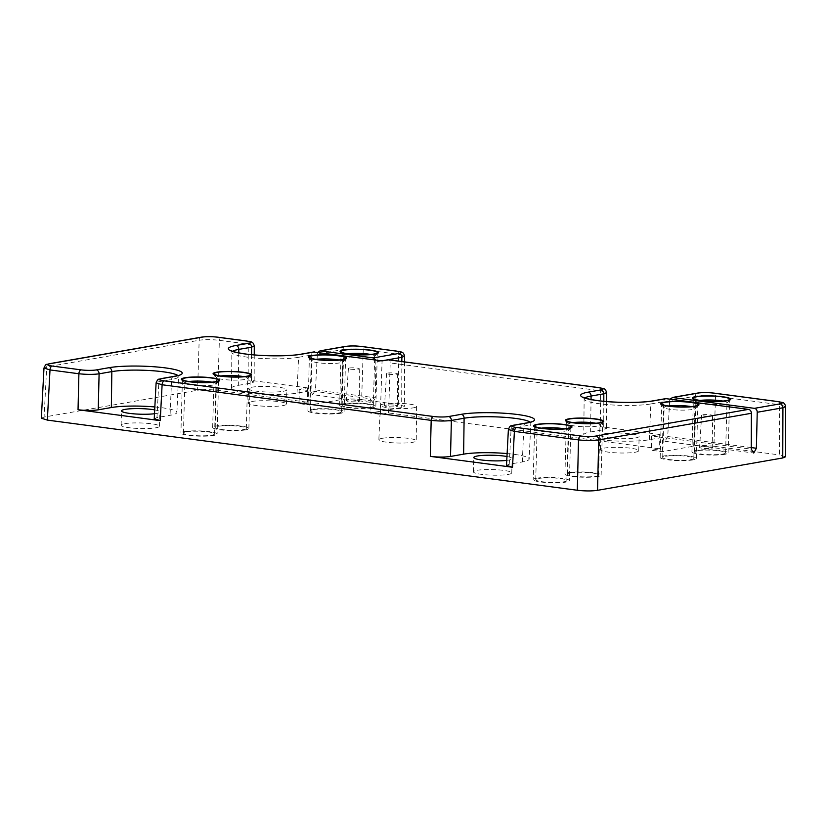 <?xml version="1.0" encoding="UTF-8"?>
<svg xmlns="http://www.w3.org/2000/svg" width="827" height="827" viewBox="0 0 827 827"><rect width="100%" height="100%" fill="white"/><g stroke="black" fill="none" stroke-linecap="round" stroke-linejoin="round"><path stroke-width="0.62" stroke-dasharray="4.13 3.1" d="M785.485 456.804L779.479 454.933L779.644 404.734L785.65 406.584M751.267 447.583L667.74 436.522L669.632 400.661L695.311 396.174C701.151 395.337 707.881 395.358 715.51 396.247L713.908 446.249L779.479 454.933M713.908 446.249C706.248 445.371 699.518 445.339 693.708 446.177L662.179 451.687L651.407 450.26L659.657 448.823L388.607 412.942L380.348 414.389L370.145 413.035L401.684 407.525L404.413 406.367L398.407 404.486L398.573 354.297L404.579 356.148M238.765 352.891L238.321 385.341A36.202 5.272 -178.4 0 0 231.488 388.235A36.202 5.272 -178.4 0 0 256.535 393.941A36.202 5.272 -178.4 0 0 297.038 393.114L310.352 390.789L370.196 398.707L372.688 402.594L312.73 394.665L315.469 389.899L317.351 354.039L343.029 349.542C348.87 348.705 355.61 348.736 363.239 349.625L361.637 399.627L398.407 404.486M361.637 399.627C353.977 398.738 347.237 398.717 341.427 399.544L309.898 405.054L299.126 403.638L307.386 402.191L217.77 390.334C210.11 389.445 203.38 389.424 197.57 390.251L199.173 340.248C205.003 339.411 211.743 339.442 219.372 340.331A3.618 2.078 97.5 0 0 217.728 337.168M43.986 368.015L46.726 366.888L44.079 417.077L197.57 390.251M44.079 417.077L41.35 418.214M382.374 438.289A18.711 2.719 -178.4 0 1 403.307 437.855A18.711 2.719 -178.4 0 1 416.25 440.812A18.711 2.719 -178.4 0 1 412.714 442.3A18.711 2.719 -178.4 0 1 391.74 442.724A18.711 2.719 -178.4 0 1 378.849 439.768A18.711 2.719 -178.4 0 1 382.374 438.289M251.718 401.498A19.186 2.791 -178.4 0 1 273.21 401.054A19.186 2.791 -178.4 0 1 286.462 404.093A19.186 2.791 -178.4 0 1 282.844 405.612A19.186 2.791 -178.4 0 1 261.353 406.047A19.186 2.791 -178.4 0 1 248.1 403.018A19.186 2.791 -178.4 0 1 251.718 401.498M603.999 448.12A19.186 2.791 -178.4 0 1 625.491 447.686A19.186 2.791 -178.4 0 1 638.744 450.715A19.186 2.791 -178.4 0 1 635.115 452.245A19.186 2.791 -178.4 0 1 613.624 452.679A19.186 2.791 -178.4 0 1 600.381 449.64A19.186 2.791 -178.4 0 1 603.999 448.12M124.743 423.682A19.186 2.791 -178.4 0 1 146.234 423.248A19.186 2.791 -178.4 0 1 159.487 426.277A19.186 2.791 -178.4 0 1 155.858 427.797A19.186 2.791 -178.4 0 1 134.377 428.241A19.186 2.791 -178.4 0 1 121.124 425.202A19.186 2.791 -178.4 0 1 124.743 423.682M477.024 470.315A19.186 2.791 -178.4 0 1 498.516 469.87A19.186 2.791 -178.4 0 1 511.758 472.91A19.186 2.791 -178.4 0 1 508.14 474.429A19.186 2.791 -178.4 0 1 486.648 474.863A19.186 2.791 -178.4 0 1 473.395 471.835A19.186 2.791 -178.4 0 1 477.024 470.315M313.371 409.654A15.568 2.264 -178.4 0 1 330.81 409.303A15.568 2.264 -178.4 0 1 341.551 411.763A15.568 2.264 -178.4 0 1 338.615 412.993A15.568 2.264 -178.4 0 1 321.186 413.345A15.568 2.264 -178.4 0 1 310.435 410.885A15.568 2.264 -178.4 0 1 313.371 409.654M665.652 456.277A15.568 2.264 -178.4 0 1 683.081 455.925A15.568 2.264 -178.4 0 1 693.832 458.385A15.568 2.264 -178.4 0 1 690.896 459.626A15.568 2.264 -178.4 0 1 673.457 459.977A15.568 2.264 -178.4 0 1 662.706 457.517A15.568 2.264 -178.4 0 1 665.652 456.277M538.666 478.471A15.568 2.264 -178.4 0 1 556.106 478.12A15.568 2.264 -178.4 0 1 566.857 480.58A15.568 2.264 -178.4 0 1 563.921 481.81A15.568 2.264 -178.4 0 1 546.482 482.162A15.568 2.264 -178.4 0 1 535.731 479.701A15.568 2.264 -178.4 0 1 538.666 478.471M186.395 431.839A15.568 2.264 -178.4 0 1 203.824 431.487A15.568 2.264 -178.4 0 1 214.575 433.948A15.568 2.264 -178.4 0 1 211.64 435.188A15.568 2.264 -178.4 0 1 194.2 435.54A15.568 2.264 -178.4 0 1 183.449 433.079A15.568 2.264 -178.4 0 1 186.395 431.839M218.142 426.298A15.568 2.264 -178.4 0 1 235.571 425.936A15.568 2.264 -178.4 0 1 246.322 428.396A15.568 2.264 -178.4 0 1 243.386 429.637A15.568 2.264 -178.4 0 1 225.947 429.988A15.568 2.264 -178.4 0 1 215.196 427.528A15.568 2.264 -178.4 0 1 218.142 426.298M570.413 472.92A15.568 2.264 -178.4 0 1 587.852 472.568A15.568 2.264 -178.4 0 1 598.603 475.029A15.568 2.264 -178.4 0 1 595.657 476.269A15.568 2.264 -178.4 0 1 578.228 476.621A15.568 2.264 -178.4 0 1 567.477 474.16A15.568 2.264 -178.4 0 1 570.413 472.92M366.837 404.186A15.568 2.264 -178.4 0 1 373.297 406.212A15.568 2.264 -178.4 0 1 364.8 407.99A15.568 2.264 -178.4 0 1 348.643 407.37A15.568 2.264 -178.4 0 1 342.182 405.344A15.568 2.264 -178.4 0 1 350.679 403.566A15.568 2.264 -178.4 0 1 366.837 404.186M719.118 450.818A15.568 2.264 -178.4 0 1 725.579 452.845A15.568 2.264 -178.4 0 1 717.081 454.623A15.568 2.264 -178.4 0 1 700.914 453.992A15.568 2.264 -178.4 0 1 694.453 451.966A15.568 2.264 -178.4 0 1 702.95 450.188A15.568 2.264 -178.4 0 1 719.118 450.818M710 446.931A6.564 0.951 -178.4 0 1 712.729 447.779A6.564 0.951 -178.4 0 1 709.163 448.534A6.564 0.951 -178.4 0 1 702.33 448.275A6.564 0.951 -178.4 0 1 699.601 447.417A6.564 0.951 -178.4 0 1 703.198 446.673A6.564 0.951 -178.4 0 1 710 446.931M356.757 400.175A6.564 0.951 -178.4 0 1 359.487 401.023A6.564 0.951 -178.4 0 1 355.91 401.777A6.564 0.951 -178.4 0 1 349.077 401.519A6.564 0.951 -178.4 0 1 346.348 400.661A6.564 0.951 -178.4 0 1 349.955 399.917A6.564 0.951 -178.4 0 1 356.757 400.175M394.924 405.23A6.564 0.951 -178.4 0 1 397.642 406.078A6.564 0.951 -178.4 0 1 394.076 406.832A6.564 0.951 -178.4 0 1 387.243 406.574A6.564 0.951 -178.4 0 1 384.514 405.716A6.564 0.951 -178.4 0 1 388.121 404.961A6.564 0.951 -178.4 0 1 394.924 405.23M669.632 400.661L670.066 398.996M666.769 398.562C664.98 398.48 663.978 399.524 663.781 401.684L662.634 437.421L751.267 449.154M314.498 351.93C312.699 351.857 311.696 352.891 311.5 355.052L309.898 405.054M370.196 398.707L370.145 413.035M380.348 414.389L382.064 360.882M238.321 385.341L251.429 383.056L254.158 381.898L248.152 380.027L248.276 344.156L254.282 346.006M312.73 394.665L310.352 390.789L299.178 389.31L307.427 387.863L307.386 402.191M307.427 387.863L248.152 380.027M154.845 406.956A36.202 5.272 -178.4 0 1 176.895 412.446A36.202 5.272 -178.4 0 1 170.062 415.309L156.954 417.594L154.225 418.741M161.151 378.621A3.618 2.915 80.1 0 0 158.836 381.733L156.107 382.849M507.116 453.578A36.202 5.272 -178.4 0 1 529.166 459.068A36.202 5.272 -178.4 0 1 522.333 461.931L509.236 464.226L506.496 465.363M526.158 423.021A3.618 2.915 -99.9 0 0 523.853 426.132L508.388 429.482M506.765 460.37A19.186 2.791 1.6 0 0 508.543 460.112A19.186 2.791 1.6 0 0 512.161 458.582A19.186 2.791 1.6 0 0 506.961 456.514M154.484 413.738A19.186 2.791 1.6 0 0 156.262 413.479A19.186 2.791 1.6 0 0 159.88 411.96A19.186 2.791 1.6 0 0 154.69 409.892M299.178 389.31L299.126 403.638M317.351 354.039L317.785 352.364M375.861 360.055L375.303 397.818L315.469 389.899M372.688 402.594L375.303 397.818M347.753 353.791A15.568 2.264 1.6 0 0 343.577 355.217A15.568 2.264 1.6 0 0 343.732 355.558A15.568 2.264 1.6 0 0 350.038 357.243A15.568 2.264 1.6 0 0 374.517 356.416A15.568 2.264 1.6 0 0 374.703 356.086A15.568 2.264 1.6 0 0 370.61 354.432M283.237 391.295A19.186 2.791 1.6 0 0 286.866 389.765A19.186 2.791 1.6 0 0 273.613 386.736A19.186 2.791 1.6 0 0 252.121 387.17A19.186 2.791 1.6 0 0 248.503 388.7A19.186 2.791 1.6 0 0 261.745 391.729A19.186 2.791 1.6 0 0 283.237 391.295M388.607 412.942L390.21 362.939C390.179 360.779 389.527 359.735 388.235 359.797M667.74 436.522L665.001 441.287L662.634 437.421L651.449 435.943L659.708 434.495L659.657 448.823M659.708 434.495L600.433 426.649L600.547 390.778L606.563 392.629M651.449 435.943L651.407 450.26M591.047 399.513L590.602 431.973A36.202 5.272 -178.4 0 0 583.769 434.857A36.202 5.272 -178.4 0 0 608.817 440.574A36.202 5.272 -178.4 0 0 649.319 439.747L662.634 437.421L662.179 451.687M700.035 400.423A15.568 2.264 1.6 0 0 695.858 401.85A15.568 2.264 1.6 0 0 696.014 402.18A15.568 2.264 1.6 0 0 702.319 403.865A15.568 2.264 1.6 0 0 726.799 403.038A15.568 2.264 1.6 0 0 726.974 402.718A15.568 2.264 1.6 0 0 722.881 401.064M665.001 441.287L753.759 453.041M590.602 431.973L603.71 429.689L606.439 428.531L600.433 426.649M635.518 437.917A19.186 2.791 1.6 0 0 639.137 436.398A19.186 2.791 1.6 0 0 625.884 433.369A19.186 2.791 1.6 0 0 604.403 433.803A19.186 2.791 1.6 0 0 600.774 435.322A19.186 2.791 1.6 0 0 614.027 438.351A19.186 2.791 1.6 0 0 635.518 437.917M668.288 405.974A15.568 2.264 1.6 0 0 667.048 406.16A15.568 2.264 1.6 0 0 664.112 407.391A15.568 2.264 1.6 0 0 664.267 407.732A15.568 2.264 1.6 0 0 670.573 409.417A15.568 2.264 1.6 0 0 692.292 409.499A15.568 2.264 1.6 0 0 695.052 408.59A15.568 2.264 1.6 0 0 695.238 408.259A15.568 2.264 1.6 0 0 691.145 406.605M573.059 422.607A15.568 2.264 1.6 0 0 571.819 422.793A15.568 2.264 1.6 0 0 568.873 424.034A15.568 2.264 1.6 0 0 569.038 424.375A15.568 2.264 1.6 0 0 575.334 426.06A15.568 2.264 1.6 0 0 597.063 426.143A15.568 2.264 1.6 0 0 599.823 425.233A15.568 2.264 1.6 0 0 599.999 424.902A15.568 2.264 1.6 0 0 595.905 423.248M541.313 428.159A15.568 2.264 1.6 0 0 540.072 428.345A15.568 2.264 1.6 0 0 537.136 429.585A15.568 2.264 1.6 0 0 537.292 429.916A15.568 2.264 1.6 0 0 543.597 431.601A15.568 2.264 1.6 0 0 565.317 431.684A15.568 2.264 1.6 0 0 568.077 430.774A15.568 2.264 1.6 0 0 568.252 430.453A15.568 2.264 1.6 0 0 564.159 428.799M316.007 359.342A15.568 2.264 1.6 0 0 314.767 359.528A15.568 2.264 1.6 0 0 311.831 360.768A15.568 2.264 1.6 0 0 311.996 361.099A15.568 2.264 1.6 0 0 318.292 362.784A15.568 2.264 1.6 0 0 340.021 362.867A15.568 2.264 1.6 0 0 342.781 361.957A15.568 2.264 1.6 0 0 342.957 361.637A15.568 2.264 1.6 0 0 338.863 359.983M220.778 375.985A15.568 2.264 1.6 0 0 219.537 376.171A15.568 2.264 1.6 0 0 216.602 377.401A15.568 2.264 1.6 0 0 216.757 377.743A15.568 2.264 1.6 0 0 223.063 379.428A15.568 2.264 1.6 0 0 244.782 379.51A15.568 2.264 1.6 0 0 247.542 378.601A15.568 2.264 1.6 0 0 247.718 378.28A15.568 2.264 1.6 0 0 243.624 376.626M189.032 381.526A15.568 2.264 1.6 0 0 187.791 381.712A15.568 2.264 1.6 0 0 184.855 382.953A15.568 2.264 1.6 0 0 185.01 383.294A15.568 2.264 1.6 0 0 191.316 384.979A15.568 2.264 1.6 0 0 213.035 385.062A15.568 2.264 1.6 0 0 215.795 384.152A15.568 2.264 1.6 0 0 215.981 383.821A15.568 2.264 1.6 0 0 211.888 382.167M413.18 407.866A18.101 2.636 1.6 0 0 416.601 406.419A18.101 2.636 1.6 0 0 404.072 403.566A18.101 2.636 1.6 0 0 383.831 403.979A18.101 2.636 1.6 0 0 380.41 405.406A18.101 2.636 1.6 0 0 392.887 408.269A18.101 2.636 1.6 0 0 413.18 407.866M703.891 415.94A5.427 0.786 1.6 0 0 709.545 416.157A5.427 0.786 1.6 0 0 712.492 415.526A5.427 0.786 1.6 0 0 710.238 414.823A5.427 0.786 1.6 0 0 704.614 414.606A5.427 0.786 1.6 0 0 701.637 415.226A5.427 0.786 1.6 0 0 703.891 415.94M350.648 369.183A5.427 0.786 1.6 0 0 356.292 369.4A5.427 0.786 1.6 0 0 359.249 368.77A5.427 0.786 1.6 0 0 356.995 368.067A5.427 0.786 1.6 0 0 351.372 367.85A5.427 0.786 1.6 0 0 348.394 368.47A5.427 0.786 1.6 0 0 350.648 369.183M388.804 374.228A5.427 0.786 1.6 0 0 394.458 374.445A5.427 0.786 1.6 0 0 397.415 373.825A5.427 0.786 1.6 0 0 395.151 373.122A5.427 0.786 1.6 0 0 389.527 372.905A5.427 0.786 1.6 0 0 386.55 373.525A5.427 0.786 1.6 0 0 388.804 374.228M340.672 413.262A18.101 2.636 -178.4 0 1 320.4 413.676A18.101 2.636 -178.4 0 1 307.902 410.823A18.101 2.636 -178.4 0 1 311.314 409.386A18.101 2.636 -178.4 0 1 331.586 408.972A18.101 2.636 -178.4 0 1 344.084 411.825A18.101 2.636 -178.4 0 1 340.672 413.262M692.954 459.895A18.101 2.636 -178.4 0 1 672.682 460.308A18.101 2.636 -178.4 0 1 660.173 457.445A18.101 2.636 -178.4 0 1 663.595 456.008A18.101 2.636 -178.4 0 1 683.867 455.594A18.101 2.636 -178.4 0 1 696.365 458.458A18.101 2.636 -178.4 0 1 692.954 459.895M184.338 431.57A18.101 2.636 -178.4 0 1 204.61 431.156A18.101 2.636 -178.4 0 1 217.108 434.02A18.101 2.636 -178.4 0 1 213.697 435.457A18.101 2.636 -178.4 0 1 193.425 435.87A18.101 2.636 -178.4 0 1 180.917 433.007A18.101 2.636 -178.4 0 1 184.338 431.57M536.62 478.202A18.101 2.636 -178.4 0 1 556.891 477.789A18.101 2.636 -178.4 0 1 569.389 480.642A18.101 2.636 -178.4 0 1 565.968 482.079A18.101 2.636 -178.4 0 1 545.696 482.492A18.101 2.636 -178.4 0 1 533.198 479.639A18.101 2.636 -178.4 0 1 536.62 478.202M245.443 429.906A18.101 2.636 -178.4 0 1 225.161 430.319A18.101 2.636 -178.4 0 1 212.663 427.456A18.101 2.636 -178.4 0 1 216.085 426.019A18.101 2.636 -178.4 0 1 236.357 425.616A18.101 2.636 -178.4 0 1 248.855 428.469A18.101 2.636 -178.4 0 1 245.443 429.906M597.714 476.538A18.101 2.636 -178.4 0 1 577.442 476.952A18.101 2.636 -178.4 0 1 564.944 474.088A18.101 2.636 -178.4 0 1 568.356 472.651A18.101 2.636 -178.4 0 1 588.628 472.238A18.101 2.636 -178.4 0 1 601.136 475.101A18.101 2.636 -178.4 0 1 597.714 476.538M724.69 454.343A18.101 2.636 -178.4 0 1 704.418 454.757A18.101 2.636 -178.4 0 1 691.92 451.904A18.101 2.636 -178.4 0 1 695.342 450.467A18.101 2.636 -178.4 0 1 715.613 450.053A18.101 2.636 -178.4 0 1 728.111 452.907A18.101 2.636 -178.4 0 1 724.69 454.343M372.419 407.721A18.101 2.636 -178.4 0 1 352.147 408.135A18.101 2.636 -178.4 0 1 339.649 405.271A18.101 2.636 -178.4 0 1 343.06 403.834A18.101 2.636 -178.4 0 1 363.332 403.421A18.101 2.636 -178.4 0 1 375.83 406.284A18.101 2.636 -178.4 0 1 372.419 407.721M778 401.581A3.618 2.078 -82.5 0 1 779.644 404.734L715.51 396.247A3.618 2.078 97.5 0 0 713.877 393.094M297.038 393.114L298.557 357.316L311.5 355.052M232.635 351.289A36.833 5.365 1.6 0 0 231.86 352.354A36.833 5.365 1.6 0 0 256.69 358.112A36.833 5.365 1.6 0 0 297.73 357.46A36.833 5.365 1.6 0 0 298.557 357.316A3.618 2.915 80.1 0 1 300.863 354.204M251.522 354.659L251.429 383.056M246.632 340.993A3.618 2.078 -82.5 0 1 248.276 344.156L219.372 340.331L217.77 390.334M201.478 337.137A3.618 2.915 -99.9 0 0 199.173 340.248L46.726 366.888A3.618 2.915 80.1 0 1 49.031 363.777M173.887 376.388A3.618 2.915 -99.9 0 0 171.571 379.51A36.833 5.365 1.6 0 0 178.529 376.595A36.833 5.365 1.6 0 0 177.815 375.489M156.954 417.594L158.836 381.733L171.571 379.51L170.062 415.309M522.333 461.931L523.853 426.132A36.833 5.365 1.6 0 0 530.8 423.228A36.833 5.365 1.6 0 0 530.097 422.121M513.422 425.243A3.618 2.915 80.1 0 0 511.117 428.365L509.236 464.226M341.427 399.544L343.029 349.542A3.618 2.915 -99.9 0 1 345.345 346.43M381.774 360.841L376.161 361.823M396.929 351.144A3.618 2.078 -82.5 0 1 398.573 354.297L363.239 349.625A3.618 2.078 97.5 0 0 361.595 346.461M401.829 361.544L401.684 407.525M598.903 387.625A3.618 2.078 -82.5 0 1 600.547 390.778L390.21 362.939M693.708 446.177L695.311 396.174A3.618 2.915 -99.9 0 1 697.616 393.063M603.803 401.281L603.71 429.689M584.906 397.911A36.833 5.365 1.6 0 0 584.141 398.976A36.833 5.365 1.6 0 0 609.623 404.785A36.833 5.365 1.6 0 0 650.828 403.948A3.618 2.915 80.1 0 1 653.144 400.826M649.319 439.747L650.828 403.948L663.781 401.684M231.488 388.235L231.86 352.354L231.198 350.607M254.251 354.907L254.168 381.898M176.895 412.446L178.529 376.595L179.283 374.889M531.554 421.522L530.8 423.228L529.166 459.068M511.758 472.91L512.161 458.582M473.395 471.835L473.799 457.517M159.487 426.277L159.88 411.96M121.124 425.202L121.517 410.885M404.558 361.895L404.413 406.367M343.732 355.558L340.259 351.951M374.517 356.416L378.197 353.015M373.297 406.212L374.703 356.086M342.182 405.344L343.577 355.217M286.462 404.093L286.866 389.765M248.1 403.018L248.503 388.7M726.799 403.038L730.479 399.637M696.014 402.18L692.53 398.583M694.453 451.966L695.858 401.85M725.579 452.845L726.974 402.718M606.532 401.529L606.439 428.531M583.48 397.229L584.141 398.976L583.769 434.857M638.744 450.715L639.137 436.398M600.381 449.64L600.774 435.322M695.052 408.59L698.732 405.189M664.267 407.732L660.794 404.124M662.706 457.517L664.112 407.391M693.832 458.385L695.238 408.259M599.823 425.233L603.503 421.832M569.038 424.375L565.554 420.767M567.477 474.16L568.873 424.034M598.603 475.029L599.999 424.902M537.292 429.916L533.808 426.318M568.077 430.774L571.757 427.373M566.857 480.58L568.252 430.453M535.731 479.701L537.136 429.585M311.996 361.099L308.512 357.502M342.781 361.957L346.451 358.556M341.551 411.763L342.957 361.637M310.435 410.885L311.831 360.768M216.757 377.743L213.273 374.145M247.542 378.601L251.222 375.2M246.322 428.396L247.718 378.28M215.196 427.528L216.602 377.401M185.01 383.294L181.537 379.686M215.795 384.152L219.475 380.751M214.575 433.948L215.981 383.821M183.449 433.079L184.855 382.953M416.601 406.419L416.25 440.812M380.41 405.406L378.849 439.768M712.492 415.526L712.729 447.779M701.637 415.226L699.601 447.417M359.249 368.77L359.487 401.023M348.394 368.47L346.348 400.661M397.415 373.825L397.642 406.078M386.55 373.525L384.514 405.716M307.902 410.823L309.37 358.039M344.084 411.825L345.562 359.052M660.173 457.445L661.652 404.672M696.365 458.458L697.843 405.675M218.586 381.237L217.108 434.02M182.395 380.224L180.917 433.007M570.857 427.869L569.389 480.642M534.676 426.856L533.198 479.639M212.663 427.456L214.141 374.683M248.855 428.469L250.333 375.696M564.944 474.088L566.423 421.305M601.136 475.101L602.604 422.318M691.92 451.904L693.398 399.121M728.111 452.907L729.59 400.134M339.649 405.271L341.117 352.488M375.83 406.284L377.308 353.501"/><path stroke-width="1.24" d="M782.755 457.962L785.485 456.804L785.65 406.584L782.921 407.773L782.755 457.962L597.518 490.328L598.727 439.954C592.887 440.729 586.157 440.708 578.518 439.881L514.394 431.394L508.388 429.482L506.496 465.363L512.513 467.255L514.394 431.394A3.618 2.078 97.5 0 1 516.606 427.507L580.73 435.994A10.854 1.582 -178.4 0 0 595.885 436.046L748.507 409.375C750.306 409.778 751.257 411.081 751.381 413.283L598.727 439.954A3.618 2.915 80.1 0 0 595.885 436.046M41.35 418.214L47.356 420.106L50.002 369.927L43.986 368.015L41.35 418.214M580.73 435.994A3.618 2.078 -82.5 0 0 578.518 439.881L577.318 490.256L47.356 420.106M577.318 490.256C584.978 491.135 591.718 491.166 597.518 490.328M670.066 398.996L672.702 397.529L754.431 408.342C756.219 408.745 757.16 410.047 757.232 412.26L756.374 448.255L751.267 447.583M756.374 448.255L753.759 453.041L751.267 449.154L751.381 413.283M665.745 398.624L748.507 409.375M388.814 359.817L382.064 360.882L313.474 352.002M668.557 406.202A19.186 2.791 1.6 0 0 695.331 406.305A19.186 2.791 1.6 0 0 698.732 405.189A19.186 2.791 1.6 0 0 690.99 402.284A19.186 2.791 1.6 0 0 664.215 402.191A19.186 2.791 1.6 0 0 660.794 404.124A19.186 2.791 1.6 0 0 668.557 406.202M573.318 422.845A19.186 2.791 1.6 0 0 600.102 422.948A19.186 2.791 1.6 0 0 603.503 421.832A19.186 2.791 1.6 0 0 595.75 418.927A19.186 2.791 1.6 0 0 568.976 418.824A19.186 2.791 1.6 0 0 565.554 420.767A19.186 2.791 1.6 0 0 573.318 422.845M564.014 424.478A19.186 2.791 1.6 0 0 537.23 424.375A19.186 2.791 1.6 0 0 533.808 426.318A19.186 2.791 1.6 0 0 541.582 428.396A19.186 2.791 1.6 0 0 568.356 428.5A19.186 2.791 1.6 0 0 571.757 427.373A19.186 2.791 1.6 0 0 564.014 424.478M338.708 355.662A19.186 2.791 1.6 0 0 311.934 355.558A19.186 2.791 1.6 0 0 308.512 357.502A19.186 2.791 1.6 0 0 316.276 359.58A19.186 2.791 1.6 0 0 343.05 359.683A19.186 2.791 1.6 0 0 346.451 358.556A19.186 2.791 1.6 0 0 338.708 355.662M243.479 372.305A19.186 2.791 1.6 0 0 216.705 372.202A19.186 2.791 1.6 0 0 213.273 374.145A19.186 2.791 1.6 0 0 221.047 376.223A19.186 2.791 1.6 0 0 247.821 376.316A19.186 2.791 1.6 0 0 251.222 375.2A19.186 2.791 1.6 0 0 243.479 372.305M211.733 377.846A19.186 2.791 1.6 0 0 184.959 377.753A19.186 2.791 1.6 0 0 181.537 379.686A19.186 2.791 1.6 0 0 189.3 381.764A19.186 2.791 1.6 0 0 216.074 381.867A19.186 2.791 1.6 0 0 219.475 380.751A19.186 2.791 1.6 0 0 211.733 377.846M516.606 427.507A10.854 1.582 -178.4 0 1 514.146 425.233L526.882 423.01A40.461 5.892 1.6 0 0 518.333 414.616A40.461 5.892 1.6 0 0 462.179 414.172A40.461 5.892 1.6 0 0 461.28 414.317L448.544 416.55A10.854 1.582 -178.4 0 1 433.389 416.488L164.335 380.875A10.854 1.582 -178.4 0 1 161.875 378.601L174.611 376.378A40.461 5.892 1.6 0 0 166.051 367.984A40.461 5.892 1.6 0 0 109.898 367.539A40.461 5.892 1.6 0 0 108.999 367.695L96.263 369.917A10.854 1.582 -178.4 0 1 81.108 369.865L52.215 366.041A10.854 1.582 -178.4 0 1 49.754 363.766L202.201 337.127A10.854 1.582 -178.4 0 1 217.356 337.178L246.25 341.003A10.854 1.582 -178.4 0 1 248.71 343.277A3.618 2.915 -99.9 0 1 251.553 347.185L254.282 346.006L254.251 354.907M78.038 409.747C85.698 410.637 92.428 410.657 98.237 409.82L99.095 373.825C93.265 374.6 86.525 374.569 78.896 373.752L78.038 409.747L160.231 420.633L162.113 384.762L156.107 382.849L154.225 418.741L160.231 420.633M448.544 416.55A3.618 2.915 80.1 0 1 451.377 420.457C445.546 421.222 438.806 421.201 431.177 420.374L430.309 456.38L512.513 467.255M98.237 409.82L111.345 407.535A36.202 5.272 -178.4 0 1 154.845 406.956M430.309 456.38C437.979 457.259 444.709 457.29 450.519 456.452L463.627 454.157A36.202 5.272 -178.4 0 1 507.116 453.578M506.961 456.514A19.186 2.791 1.6 0 0 477.417 455.987A19.186 2.791 1.6 0 0 473.799 457.517A19.186 2.791 1.6 0 0 485.749 460.443A19.186 2.791 1.6 0 0 506.765 460.37M154.69 409.892A19.186 2.791 1.6 0 0 125.146 409.365A19.186 2.791 1.6 0 0 121.517 410.885A19.186 2.791 1.6 0 0 133.467 413.81A19.186 2.791 1.6 0 0 154.484 413.738M317.785 352.364L320.421 350.896L373.359 357.905L375.861 360.055M348.022 354.028A19.186 2.791 1.6 0 0 378.197 353.015A19.186 2.791 1.6 0 0 370.455 350.11A19.186 2.791 1.6 0 0 349.294 349.407A19.186 2.791 1.6 0 0 340.259 351.951A19.186 2.791 1.6 0 0 348.022 354.028M381.774 360.841L401.85 357.326L404.579 356.148L404.558 361.895M370.61 354.432A15.568 2.264 1.6 0 0 368.242 354.059A15.568 2.264 1.6 0 0 347.753 353.791M722.736 396.743A19.186 2.791 1.6 0 0 701.575 396.04A19.186 2.791 1.6 0 0 692.53 398.583A19.186 2.791 1.6 0 0 700.304 400.661A19.186 2.791 1.6 0 0 730.479 399.637A19.186 2.791 1.6 0 0 722.736 396.743M722.881 401.064A15.568 2.264 1.6 0 0 720.513 400.692A15.568 2.264 1.6 0 0 700.035 400.423M388.235 359.797L598.531 387.636A3.618 2.078 -82.5 0 1 598.903 387.625C603.017 388.917 605.23 387.346 606.563 392.629L603.824 393.817L591.088 396.04L591.047 399.513M691.145 406.605A15.568 2.264 1.6 0 0 688.767 406.233A15.568 2.264 1.6 0 0 668.288 405.974M595.905 423.248A15.568 2.264 1.6 0 0 593.538 422.876A15.568 2.264 1.6 0 0 573.059 422.607M564.159 428.799A15.568 2.264 1.6 0 0 561.791 428.427A15.568 2.264 1.6 0 0 541.313 428.159M338.863 359.983A15.568 2.264 1.6 0 0 336.496 359.611A15.568 2.264 1.6 0 0 316.007 359.342M243.624 376.626A15.568 2.264 1.6 0 0 241.257 376.254A15.568 2.264 1.6 0 0 220.778 375.985M211.888 382.167A15.568 2.264 1.6 0 0 209.52 381.795A15.568 2.264 1.6 0 0 189.032 381.526M312.813 355.672A18.101 2.636 1.6 0 0 309.401 357.109A18.101 2.636 1.6 0 0 321.899 359.972A18.101 2.636 1.6 0 0 342.171 359.559A18.101 2.636 1.6 0 0 345.593 358.122A18.101 2.636 1.6 0 0 333.085 355.269A18.101 2.636 1.6 0 0 312.813 355.672M665.094 402.304A18.101 2.636 1.6 0 0 661.672 403.741A18.101 2.636 1.6 0 0 674.181 406.605A18.101 2.636 1.6 0 0 694.453 406.191A18.101 2.636 1.6 0 0 697.864 404.754A18.101 2.636 1.6 0 0 685.366 401.891A18.101 2.636 1.6 0 0 665.094 402.304M215.196 381.754A18.101 2.636 1.6 0 0 218.607 380.317A18.101 2.636 1.6 0 0 206.109 377.453A18.101 2.636 1.6 0 0 185.837 377.867A18.101 2.636 1.6 0 0 182.426 379.304A18.101 2.636 1.6 0 0 194.924 382.157A18.101 2.636 1.6 0 0 215.196 381.754M567.467 428.376A18.101 2.636 1.6 0 0 570.888 426.939A18.101 2.636 1.6 0 0 558.39 424.086A18.101 2.636 1.6 0 0 538.119 424.489A18.101 2.636 1.6 0 0 534.697 425.926A18.101 2.636 1.6 0 0 547.195 428.789A18.101 2.636 1.6 0 0 567.467 428.376M217.584 372.315A18.101 2.636 1.6 0 0 214.162 373.752A18.101 2.636 1.6 0 0 226.67 376.616A18.101 2.636 1.6 0 0 246.942 376.202A18.101 2.636 1.6 0 0 250.354 374.765A18.101 2.636 1.6 0 0 237.856 371.902A18.101 2.636 1.6 0 0 217.584 372.315M569.865 418.948A18.101 2.636 1.6 0 0 566.443 420.385A18.101 2.636 1.6 0 0 578.941 423.238A18.101 2.636 1.6 0 0 599.213 422.835A18.101 2.636 1.6 0 0 602.635 421.398A18.101 2.636 1.6 0 0 590.137 418.534A18.101 2.636 1.6 0 0 569.865 418.948M696.841 396.753A18.101 2.636 1.6 0 0 693.419 398.19A18.101 2.636 1.6 0 0 705.917 401.054A18.101 2.636 1.6 0 0 726.199 400.64A18.101 2.636 1.6 0 0 729.61 399.203A18.101 2.636 1.6 0 0 717.112 396.35A18.101 2.636 1.6 0 0 696.841 396.753M344.559 350.131A18.101 2.636 1.6 0 0 341.148 351.568A18.101 2.636 1.6 0 0 353.646 354.421A18.101 2.636 1.6 0 0 373.918 354.018A18.101 2.636 1.6 0 0 377.329 352.581A18.101 2.636 1.6 0 0 364.831 349.718A18.101 2.636 1.6 0 0 344.559 350.131M757.232 412.26L782.921 407.773A3.618 2.915 -99.9 0 0 780.078 403.865A10.854 1.582 -178.4 0 0 777.618 401.591A3.618 2.078 -82.5 0 1 778 401.581C782.146 402.883 784.254 401.271 785.65 406.584M754.431 408.342L780.078 403.865M314.498 351.93L301.586 354.194A40.461 5.892 1.6 0 1 300.687 354.338A40.461 5.892 1.6 0 1 244.523 353.894A40.461 5.892 1.6 0 1 235.974 345.5L248.71 343.277M598.531 387.636A10.854 1.582 -178.4 0 1 600.991 389.91L588.255 392.132A40.461 5.892 1.6 0 0 587.108 392.349A40.461 5.892 1.6 0 0 598.241 400.713A40.461 5.892 1.6 0 0 653.868 400.816L666.769 398.562M313.774 351.951L300.863 354.204A3.618 2.915 80.1 0 1 301.586 354.194M235.974 345.5A3.618 2.915 80.1 0 1 238.817 349.407A36.833 5.365 1.6 0 0 232.635 351.289M251.522 354.659L251.553 347.185L238.817 349.407L238.765 352.891M246.25 341.003A3.618 2.078 -82.5 0 1 246.632 340.993C250.777 342.295 252.886 340.693 254.282 346.006M202.201 337.127A3.618 2.915 -99.9 0 0 201.478 337.137C209.686 336.155 212.405 336.754 217.728 337.168A3.618 2.078 97.5 0 0 217.356 337.178M201.478 337.137L49.031 363.777A3.618 2.915 80.1 0 1 49.754 363.766M52.215 366.041A3.618 2.078 97.5 0 0 50.002 369.927L78.896 373.752A3.618 2.078 -82.5 0 1 81.108 369.865M433.389 416.488A3.618 2.078 -82.5 0 0 431.177 420.374L162.113 384.762A3.618 2.078 97.5 0 1 164.325 380.875M96.263 369.917A3.618 2.915 80.1 0 1 99.095 373.825L111.831 371.602A3.618 2.915 -99.9 0 0 108.999 367.695M111.345 407.535L111.831 371.602A36.833 5.365 1.6 0 1 112.658 371.468A36.833 5.365 1.6 0 1 150.183 370.568A36.833 5.365 1.6 0 1 177.815 375.489M174.611 376.378A3.618 2.915 -99.9 0 0 173.887 376.388L178.859 375.406M173.887 376.388L161.151 378.621A3.618 2.915 80.1 0 1 161.875 378.601M450.519 456.452L451.377 420.457L464.112 418.224A3.618 2.915 -99.9 0 0 461.28 414.317M463.627 454.157L464.112 418.224A36.833 5.365 1.6 0 1 464.929 418.09A36.833 5.365 1.6 0 1 502.465 417.19A36.833 5.365 1.6 0 1 530.097 422.121M526.882 423.01A3.618 2.915 -99.9 0 0 526.158 423.021L531.141 422.039M526.158 423.021L513.422 425.243A3.618 2.915 80.1 0 1 514.146 425.233M319.904 350.875L345.345 346.43A3.618 2.915 -99.9 0 1 346.068 346.42L320.421 350.896M401.829 361.544L401.85 357.326A3.618 2.915 -99.9 0 0 399.007 353.429L373.359 357.905M346.068 346.42A10.854 1.582 -178.4 0 1 361.223 346.472L396.546 351.155A10.854 1.582 -178.4 0 1 399.007 353.429M345.345 346.43C353.542 345.448 356.272 346.037 361.595 346.461A3.618 2.078 97.5 0 0 361.223 346.472M396.546 351.155A3.618 2.078 -82.5 0 1 396.929 351.144C401.074 352.447 403.183 350.834 404.579 356.148M672.175 397.508L697.616 393.063A3.618 2.915 -99.9 0 1 698.339 393.042L672.702 397.529M698.339 393.042A10.854 1.582 -178.4 0 1 713.494 393.104A3.618 2.078 97.5 0 1 713.877 393.094L778 401.581M777.618 401.591L713.494 393.104M600.991 389.91A3.618 2.915 -99.9 0 1 603.824 393.817L603.803 401.281M588.255 392.132A3.618 2.915 80.1 0 1 591.088 396.04A36.833 5.365 1.6 0 0 590.044 396.236A36.833 5.365 1.6 0 0 584.906 397.911M666.055 398.573L653.144 400.826A3.618 2.915 80.1 0 1 653.868 400.816M300.863 354.204C288.737 356.509 259.781 356.272 243.252 353.656C229.906 351.392 231.684 350.503 231.198 350.607L231.591 351.144M217.728 337.168L246.632 340.993M49.031 363.777C46.405 365.069 46.302 362.722 43.986 368.015M161.151 378.621C158.526 379.903 158.422 377.567 156.107 382.849M513.422 425.243C510.807 426.536 510.693 424.189 508.388 429.482M361.595 346.461L396.929 351.144M598.903 387.625L388.618 359.786M697.616 393.063C705.824 392.081 708.553 392.67 713.877 393.094M606.563 392.629L606.532 401.529M653.144 400.826C641.008 403.131 612.052 402.894 595.523 400.278C582.177 398.014 583.965 397.136 583.48 397.229L583.872 397.777M309.37 358.039L309.401 357.109M345.562 359.052L345.593 358.122M661.652 404.672L661.672 403.741M697.843 405.675L697.864 404.754M218.607 380.317L218.586 381.237M182.426 379.304L182.395 380.224M570.888 426.939L570.857 427.869M534.697 425.926L534.676 426.856M214.141 374.683L214.162 373.752M250.333 375.696L250.354 374.765M566.423 421.305L566.443 420.385M602.604 422.318L602.635 421.398M693.398 399.121L693.419 398.19M729.59 400.134L729.61 399.203M341.117 352.488L341.148 351.568M377.308 353.501L377.329 352.581"/></g></svg>
